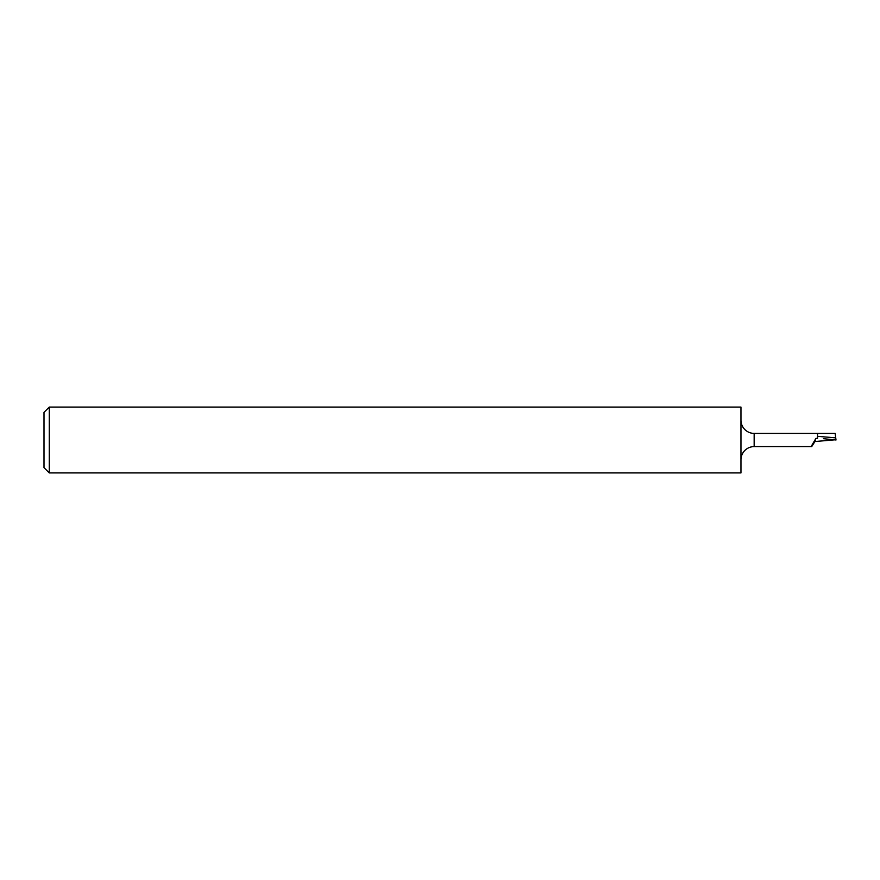 <?xml version="1.0" encoding="UTF-8"?>
<svg xmlns="http://www.w3.org/2000/svg" width="880" height="880" viewBox="0 0 880 880"><rect width="100%" height="100%" fill="white"/><g stroke="black" fill="none" stroke-linecap="round" stroke-linejoin="round"><path stroke-width="1.32" d="M740.96 459.8A13.2 13.2 0 0 1 754.16 446.6L754.16 433.4A13.2 13.2 0 0 1 740.96 420.2M44 467.643L44 412.357L49.28 407.077L49.28 472.923L44 467.643M49.28 407.077L740.96 407.077L740.96 472.923L49.28 472.923M811.712 445.577L815.892 438.394L817.52 438.295M754.16 433.4L817.52 433.4L817.52 435.149M815.892 438.394L814.924 441.54L811.712 446.589L754.16 446.6M817.52 438.504L817.52 436.315L835.725 437.866L836 440L823.427 438.68M834.581 439.846L814.924 441.54M835.725 437.866L835.142 433.4L817.52 433.4L834.68 433.4"/></g></svg>
